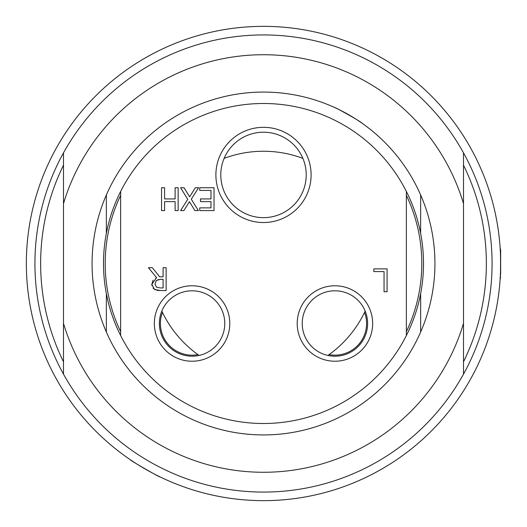 <?xml version="1.0" encoding="UTF-8"?>
<svg xmlns="http://www.w3.org/2000/svg" width="527" height="527" viewBox="0 0 527 527"><rect width="100%" height="100%" fill="white"/><g stroke="black" fill="none" stroke-linecap="round" stroke-linejoin="round"><path stroke-width="0.79" d="M500.65 274.356L500.65 249.785L500.077 249.212M130.386 459.768C129.141 459.827 160.656 478.022 160.083 476.915C160.656 478.022 129.141 459.827 130.386 459.768M500.13 279.218C500.696 280.18 500.696 246.82 500.13 247.782M263.5 500.65A237.15 237.15 0 0 0 500.65 263.5A237.15 237.15 0 0 0 263.5 26.35A237.15 237.15 0 0 0 26.35 263.5A237.15 237.15 0 0 0 263.5 500.65M120.637 195.333A158.291 158.291 0 0 0 120.637 331.667M120.637 191.446A160.004 160.004 0 0 0 263.5 423.504A160.004 160.004 0 0 0 406.363 191.446A160.004 160.004 0 0 0 120.637 191.446L120.637 335.554M406.363 331.667A158.291 158.291 0 0 0 406.363 195.333M406.363 335.554L406.363 191.446M224.772 323.499A32.7 32.7 0 0 1 192.072 356.206A32.7 32.7 0 0 1 159.371 323.499A32.7 32.7 0 0 1 192.072 290.799A32.7 32.7 0 0 1 224.772 323.499M154.339 323.499A37.733 37.733 0 0 0 210.932 356.18A37.733 37.733 0 0 0 210.932 290.825A37.733 37.733 0 0 0 154.339 323.499M367.629 323.499A32.7 32.7 0 0 1 334.928 356.206A32.7 32.7 0 0 1 302.228 323.499A32.7 32.7 0 0 1 334.928 290.799A32.7 32.7 0 0 1 367.629 323.499M297.202 323.499A37.733 37.733 0 0 0 353.795 356.18A37.733 37.733 0 0 0 353.795 290.825A37.733 37.733 0 0 0 297.202 323.499M160.425 279.33L156.295 280.516L154.997 284.106L156.447 287.143L160.076 287.92L163.093 287.92L163.093 279.33L160.425 279.33M306.213 174.924A42.713 42.713 0 0 1 263.5 217.644A42.713 42.713 0 0 1 220.787 174.924A42.713 42.713 0 0 1 263.5 132.211A42.713 42.713 0 0 1 306.213 174.924M215.892 174.924A47.608 47.608 0 0 0 287.301 216.156A47.608 47.608 0 0 0 287.301 133.7A47.608 47.608 0 0 0 215.892 174.924M180.596 187.731L184.081 187.731L189.634 196.848L195.306 187.731L198.58 187.731L191.301 199.18L198.356 210.589L194.878 210.589L189.43 201.643L183.877 210.589L180.596 210.589L187.744 199.325L180.596 187.731M200.491 201.624L200.491 198.916L210.991 198.916L210.991 190.438L199.733 190.438L199.733 187.731L214.028 187.731L214.028 210.589L199.733 210.589L199.733 207.882L210.991 207.882L210.991 201.624L200.491 201.624M373.834 268.875L387.082 268.875L387.082 291.734L384.045 291.734L384.045 271.583L373.834 271.583L373.834 268.875M166.13 267.696L166.13 290.555L160.241 290.555L154.424 289.349L151.829 284.349L156.572 277.643L148.443 267.696L152.389 267.696L159.609 276.794L163.093 276.794L163.093 267.696L166.13 267.696M178.152 210.589L175.116 210.589L175.116 201.624L164.589 201.624L164.589 210.589L161.552 210.589L161.552 187.731L164.589 187.731L164.589 198.916L175.116 198.916L175.116 187.731L178.152 187.731L178.152 210.589M151.941 285.693L151.829 284.349L153.107 280.153M155.735 278.006L156.572 277.643M155.406 289.883L153.067 288.15M160.241 290.555L156.954 290.337M158.416 279.488L158.06 279.56M106.355 293.605L106.355 332.017A171.433 171.433 0 0 0 420.645 332.017L420.645 293.605M420.645 233.395L420.645 194.983A171.433 171.433 0 0 0 106.355 194.983L106.355 233.395M106.355 194.983A171.433 171.433 0 0 0 106.355 332.017M420.645 332.017A171.433 171.433 0 0 0 420.645 194.983M362.464 123.516C357.668 118.924 313.875 96.448 349.217 115.031M463.503 152.843A228.58 228.58 0 0 0 63.497 152.843A228.58 228.58 0 0 0 263.5 492.08A228.58 228.58 0 0 0 463.503 152.843L463.503 203.6A208.784 208.784 0 0 0 63.497 203.6L63.497 374.157M463.503 361.818A222.862 222.862 0 0 0 463.503 165.182M63.497 165.182A222.862 222.862 0 0 0 63.497 361.818M63.497 152.843L63.497 203.6M463.503 374.157L463.503 203.6M63.497 323.4A208.784 208.784 0 0 0 463.503 323.4M197.908 354.605A31.646 31.646 0 0 1 162.441 312.379M329.092 354.605L327.913 355.442A112.258 112.258 0 0 0 365.178 311.075L364.559 312.379A31.646 31.646 0 0 1 329.092 354.605M302.88 158.377A112.258 112.258 0 0 0 224.12 158.377M161.822 311.075A112.258 112.258 0 0 0 199.087 355.442M500.077 277.788L500.65 277.215"/></g></svg>
